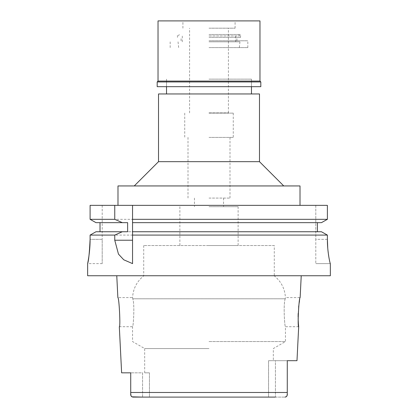 <?xml version="1.0" encoding="UTF-8"?>
<svg xmlns="http://www.w3.org/2000/svg" width="418" height="418" viewBox="0 0 418 418"><rect width="100%" height="100%" fill="white"/><g stroke="black" fill="none" stroke-linecap="round" stroke-linejoin="round"><path stroke-width="0.31" stroke-dasharray="2.09 1.57" d="M142.569 397.1L142.569 372.83L130.724 372.83L142.569 372.83L142.569 397.1L268.555 397.1L132.903 397.1L285.097 397.1L268.555 397.1L275.431 397.1L275.431 360.692L287.276 360.692L268.555 360.692L275.431 360.692L275.431 397.1M130.724 372.83L130.724 379.403M130.724 385.955L130.724 393.573M149.445 372.83L149.445 397.1L149.445 372.83L144.68 372.83L149.445 372.83M209 348.565L144.68 348.565L209 348.565M131.889 396.839L131.482 396.515M131.174 396.092L130.959 395.6M296.984 360.692L287.276 360.692L287.276 393.573L287.276 392.486L130.724 392.486L130.724 392.852M287.276 393.584L287.265 394.122M287.041 395.6L286.826 396.092M286.518 396.515L286.079 396.854M330.356 275.744L87.644 275.744M298.405 323.861L298.374 323.48M298.133 318.485L298.118 317.189M298.17 313.537L298.614 307.235M298.802 305.589L299.084 303.489M299.523 300.767L300.14 297.59L285.426 297.59L285.233 298.797L285.426 297.59C284.888 288.723 281.178 281.481 274.286 275.864L143.714 275.864L274.286 275.864L274.286 245.528L143.714 245.528L274.286 245.528M268.555 360.692L268.555 397.1L268.555 360.692M209 341.558L285.452 341.558L209 341.558M144.68 372.83L144.68 348.565L132.548 341.558L132.548 326.714C133.305 327.576 134.883 304.043 132.767 298.797C134.889 304.105 133.295 327.623 132.548 326.714L119.318 326.714M143.714 245.528L143.714 275.864C136.822 281.481 133.112 288.723 132.574 297.59L132.767 298.797L132.574 297.59L117.86 297.59M285.233 298.797C283.111 304.105 284.705 327.623 285.452 326.714C284.695 327.576 283.117 304.043 285.233 298.797L132.767 298.797L285.233 298.797M298.682 326.714L285.452 326.714L285.452 341.558L273.32 348.565L273.32 360.692M209 245.528L238.124 245.528L209 245.528M209 206.696L238.124 206.696L209 206.696M209 198.08L229.994 198.08L209 198.08M209 137.402L233.27 137.402L209 137.402M209 113.132L233.27 113.132L209 113.132M209 47.6L247.832 47.6L209 47.6M209 79.148L251.474 79.148L209 79.148M158.516 93.956L259.484 93.956M259.484 161.672L158.516 161.672M117.986 185.942L300.014 185.942M327.383 219.319L90.095 219.319L90.095 205.358L102.206 205.358L102.206 239.336L102.206 205.358L90.095 205.358L327.383 205.358L315.794 205.358L315.794 239.336L315.794 205.358L327.383 205.358M132.548 263.559L132.548 235.083M132.548 205.358L132.548 220.453M132.548 221.566L132.548 232.852M132.548 231.755L321.458 231.755L317.408 231.755L317.408 222.653L321.458 222.653L132.548 222.653M327.383 239.336L315.794 239.336L315.794 263.612L315.794 239.336L327.383 239.336L327.383 235.083L114.757 235.083M317.408 222.653L321.458 222.653M102.206 235.083L90.095 235.083L90.095 239.336L102.206 239.336L102.206 263.612L102.206 239.336L90.095 239.336L89.76 248.302M127.636 222.653L100.022 222.653L100.022 231.755L95.994 231.755L321.458 231.755M100.022 222.653L95.994 222.653M317.408 231.755L95.994 231.755M102.206 263.612L87.644 263.612L89.264 253.439M330.356 263.612L315.794 263.612L330.33 263.612L329.295 259.447L327.754 248.302M100.022 231.755L127.636 231.755M287.276 393.218L287.276 392.852M209 41.826L239.948 41.826L209 41.826M209 112.886L228.662 112.886L209 112.886M209 28.184L235.094 28.184L209 28.184M209 35.948L239.577 35.948L209 35.948M260.816 86.672L157.184 86.672M209 40.802L247.832 40.802L209 40.802M209 37.406L240.554 37.406L209 37.406M209 34.49L240.554 34.49L209 34.49M158.03 20.9L259.97 20.9M259.97 81.092L158.03 81.092M157.184 81.944L260.816 81.944M238.124 206.696L238.124 245.528M179.876 206.696L179.876 245.528M223.562 198.08L223.562 206.696M194.438 198.08L194.438 206.696M229.994 137.402L229.994 198.08M188.006 137.402L188.006 198.08M233.27 113.132L233.27 137.402M184.73 113.132L184.73 137.402M239.948 41.826L239.336 47.6M178.052 41.826L178.664 47.6M247.832 47.6L247.832 40.802M170.168 47.6L170.168 40.802M251.474 79.148L251.474 86.672L251.474 79.148M166.526 79.148L166.526 86.672L166.526 79.148M228.416 112.886L228.416 28.184M189.584 112.886L189.584 28.184M238.735 34.49L239.577 35.948M179.265 34.49L178.423 35.948M235.7 41.826L235.7 35.948M182.3 41.826L182.3 35.948M236.912 40.802L236.912 37.406M181.088 40.802L181.088 37.406M240.554 37.406L240.554 34.49M177.446 37.406L177.446 34.49M182.906 28.184L182.906 20.9M235.094 28.184L235.094 20.9"/><path stroke-width="0.63" d="M130.959 395.6L130.724 393.573C130.479 395.465 131.205 396.64 132.903 397.1L275.431 397.1M130.724 379.403L130.724 385.955M130.724 372.83L121.622 372.83L130.724 372.83L130.724 393.573L130.724 392.486L287.276 392.486L287.276 381.947L287.276 392.852M131.889 396.839L142.569 397.1M131.482 396.515L131.174 396.092M301.232 275.744L300.14 297.59C298.933 296.613 297.334 327.555 298.682 326.714L296.984 360.692L287.276 360.692L287.276 393.218M287.265 394.122L287.041 395.6M286.826 396.092L286.518 396.515M286.079 396.854L285.097 397.1C286.795 396.63 287.521 395.454 287.276 393.573M130.724 393.474L130.724 392.486M119.318 326.714C120.645 327.602 119.109 296.858 117.86 297.59C119.067 296.613 120.666 327.555 119.318 326.714L121.622 372.83M298.682 326.714L298.405 323.861M298.374 323.48L298.133 318.485M298.118 317.189L298.17 313.537M298.614 307.235L298.802 305.589M299.084 303.489L299.523 300.767M259.484 161.672L259.484 93.956L158.516 93.956L158.516 161.672L259.484 161.672L283.754 185.942M300.014 205.358L300.014 185.942L117.986 185.942L117.986 205.358M321.458 231.755L327.383 235.083L321.458 231.755L132.548 231.755L132.548 219.319L327.383 219.319L327.383 205.358L90.095 205.358L90.095 219.319L95.994 222.653L90.095 219.319L114.757 219.319L122.312 222.653L127.636 222.653L127.636 231.755L95.994 231.755L90.095 235.083L95.994 231.755M132.548 219.319L132.548 205.358M132.548 231.755L132.548 263.559M132.548 220.453L132.548 221.566M132.548 232.852L132.548 235.083L327.383 235.083L327.383 239.336C327.294 252.117 330.152 263.977 330.33 263.612L330.356 275.744L87.644 275.744L87.644 263.612M327.383 205.358L327.383 219.319L321.458 222.653L327.383 219.319M317.408 222.653L317.408 231.755M100.022 231.755L100.022 222.653M90.095 239.336C89.431 252.89 88.621 260.936 87.67 263.481C87.231 265.435 90.163 253.12 90.095 239.336L90.095 235.083L114.757 235.083L114.757 240.219L118.461 254.092L123.744 259.787L132.548 263.612M114.757 205.358L114.757 219.319M102.206 235.083L114.757 235.083L122.312 231.755M89.264 253.439L89.729 248.694M132.548 222.653L321.458 222.653M327.754 248.302L327.383 239.336M95.994 222.653L122.312 222.653M259.97 20.9L158.03 20.9L158.03 81.092L259.97 81.092L259.97 20.9M259.97 81.092L260.816 81.944L157.184 81.944L158.03 81.092M157.184 81.944L157.184 86.672L260.816 86.672L260.816 81.944M114.757 240.219L132.548 240.219M117.86 297.59L116.768 275.744M251.474 86.672L251.474 93.956M166.526 86.672L166.526 93.956M158.516 161.672L134.246 185.942"/></g></svg>
